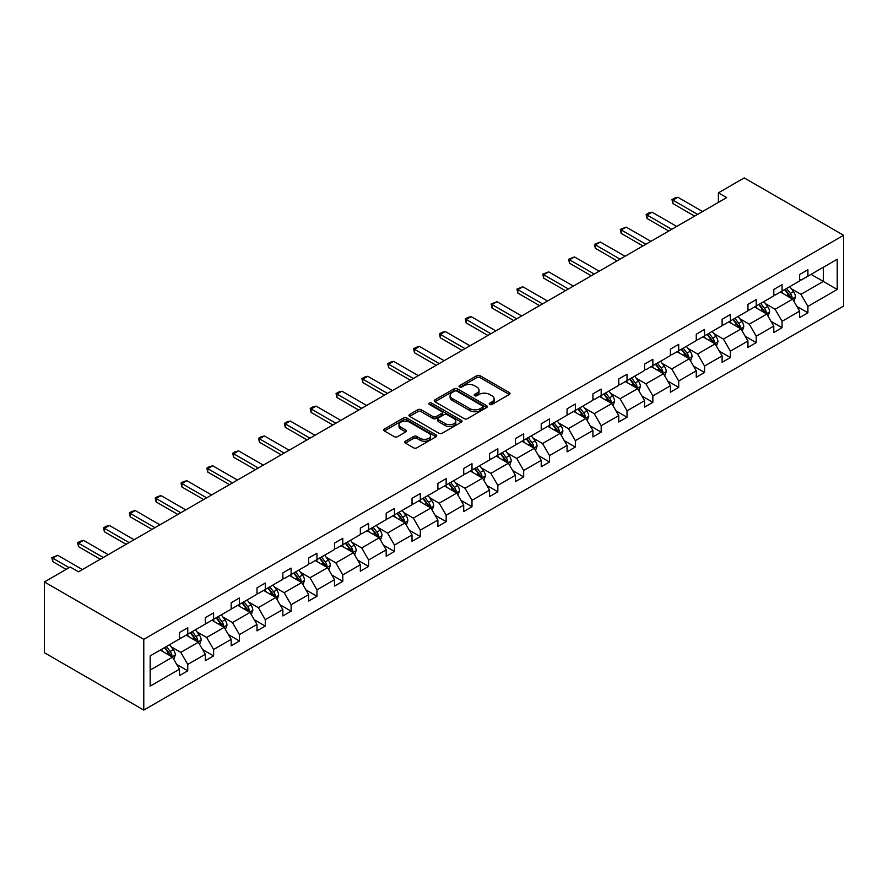 <?xml version="1.0" encoding="UTF-8"?>
<svg xmlns="http://www.w3.org/2000/svg" width="888" height="888" viewBox="0 0 888 888"><rect width="100%" height="100%" fill="white"/><g stroke="black" fill="none" stroke-linecap="round" stroke-linejoin="round"><path stroke-width="1.33" d="M489.765 404.44A1.61 0.932 0 0 0 492.041 404.44L509.312 394.461A2.298 1.332 0 0 0 509.99 393.528A2.298 1.332 0 0 0 509.312 392.585L480.053 375.691A2.298 1.332 0 0 0 476.801 375.691L459.518 385.658A1.61 0.932 0 0 0 459.052 386.324A1.61 0.932 0 0 0 459.518 386.979A1.61 0.932 0 0 0 461.793 386.979L464.036 385.692A7.359 4.251 0 0 1 474.436 385.692L476.878 387.09A7.359 4.251 0 0 1 479.032 390.098A7.359 4.251 0 0 1 476.878 393.106L474.647 394.394A1.61 0.932 0 0 0 474.17 395.049A1.61 0.932 0 0 0 474.647 395.704A1.61 0.932 0 0 0 476.923 395.704L479.154 394.416A7.359 4.251 0 0 1 489.554 394.416L491.996 395.826A7.359 4.251 0 0 1 494.15 398.823A7.359 4.251 0 0 1 491.996 401.831L489.765 403.119A1.61 0.932 0 0 0 489.288 403.785A1.61 0.932 0 0 0 489.765 404.44L489.765 403.119M405.428 441.214A2.298 1.332 0 0 0 404.75 442.146A2.298 1.332 0 0 0 405.428 443.09L413.63 447.83A2.298 1.332 0 0 0 416.883 447.83L436.075 436.752A2.298 1.332 0 0 0 436.741 435.808A2.298 1.332 0 0 0 436.075 434.876L406.804 417.982A2.298 1.332 0 0 0 403.552 417.982L384.371 429.048A2.298 1.332 0 0 0 383.694 429.992A2.298 1.332 0 0 0 384.371 430.935L394.283 436.652A2.298 1.332 0 0 0 397.535 436.652L405.749 431.912A2.298 1.332 0 0 0 406.415 430.98A2.298 1.332 0 0 0 405.749 430.036L400.832 427.195A6.149 3.552 0 0 1 399.023 424.686A6.149 3.552 0 0 1 402.819 421.411A6.149 3.552 0 0 1 409.523 422.177L428.793 433.3A6.149 3.552 0 0 1 430.591 435.808A6.149 3.552 0 0 1 426.795 439.094A6.149 3.552 0 0 1 420.091 438.328L416.883 436.463A2.298 1.332 0 0 0 413.63 436.463L405.428 441.214L405.428 443.09L413.63 438.383L413.63 436.463M843.6 235.287L744.222 177.911L718.381 192.829L726.662 197.613L78.521 571.805L70.241 567.032L44.4 581.951L143.778 639.327L843.6 235.287L843.6 306.049L143.778 710.089L143.778 639.327M464.191 418.637A2.298 1.332 0 0 0 467.443 418.637L486.635 407.559A2.298 1.332 0 0 0 487.301 406.615A2.298 1.332 0 0 0 486.635 405.683L457.364 388.789A2.298 1.332 0 0 0 454.112 388.789L434.931 399.855A2.298 1.332 0 0 0 434.254 400.799A2.298 1.332 0 0 0 434.931 401.742L464.191 418.637M429.97 404.784A1.61 0.932 0 0 1 431.601 405.017L431.601 403.096L461.349 420.279A2.298 1.332 0 0 1 462.026 421.212A2.298 1.332 0 0 1 461.349 422.155L442.169 433.233A2.298 1.332 0 0 1 438.916 433.233L409.646 416.339L409.646 414.452A2.298 1.332 0 0 0 408.98 415.395A2.298 1.332 0 0 0 409.646 416.339M409.646 414.452L417.86 409.712A2.298 1.332 0 0 1 421.112 409.712L432.978 416.572A2.298 1.332 0 0 0 436.23 416.572L441.68 413.42A2.298 1.332 0 0 0 442.357 412.487A2.298 1.332 0 0 0 441.68 411.544L429.326 404.417A1.61 0.932 0 0 1 428.849 403.751A1.61 0.932 0 0 1 429.848 402.897A1.61 0.932 0 0 1 431.601 403.096M150.161 655.91L179.476 638.994L179.476 632.578L187.757 627.805L187.757 634.21L205.317 624.075L205.317 617.66L213.597 612.887L213.597 619.291L231.158 609.157L231.158 602.741L239.438 597.968L239.438 604.373L256.998 594.239L256.998 587.823L265.279 583.05L265.279 589.454L282.839 579.32L282.839 572.904L291.12 568.131L291.12 574.536L308.669 564.402L308.669 557.986L316.961 553.213L316.961 559.618L334.51 549.483L334.51 543.067L342.79 538.295L342.79 544.699L360.35 534.565L360.35 528.149L368.631 523.376L368.631 529.781L386.191 519.647L386.191 513.231L394.472 508.458L394.472 514.862L412.032 504.728L412.032 498.312L420.313 493.539L420.313 499.944L437.873 489.81L437.873 483.394L446.153 478.621L446.153 485.026L463.714 474.891L463.714 468.476L471.994 463.703L471.994 470.107L489.554 459.973L489.554 453.568L497.835 448.784L497.835 455.189L515.395 445.055L515.395 438.65L523.676 433.866L523.676 440.27L541.225 430.136L541.225 423.731L549.506 418.947L549.506 425.352L567.066 415.218L567.066 408.813L575.346 404.029L575.346 410.434L592.907 400.299L592.907 393.895L601.187 389.111L601.187 395.515L618.747 385.381L618.747 378.976L627.028 374.192L627.028 380.597L644.588 370.463L644.588 364.058L652.869 359.274L652.869 365.678L670.429 355.544L670.429 349.139L678.71 344.355L678.71 350.76L696.27 340.626L696.27 334.221L704.55 329.437L704.55 335.842L722.111 325.707L722.111 319.303L730.391 314.519L730.391 320.923L747.94 310.789L747.94 304.384L756.221 299.6L756.221 306.005L773.781 295.871L773.781 289.466L782.062 284.682L782.062 291.086L799.622 280.952L799.622 274.547L807.902 269.763L807.902 276.168L837.218 259.241L837.218 289.466L807.902 306.393L807.902 312.798L799.622 317.582L799.622 311.166L782.062 321.312L782.062 327.716L773.781 332.501L773.781 326.085L756.221 336.23L756.221 342.635L747.94 347.419L747.94 341.003L730.391 351.149L730.391 357.553L722.111 362.337L722.111 355.921L704.55 366.067L704.55 372.472L696.27 377.256L696.27 370.84L678.71 380.985L678.71 387.39L670.429 392.174L670.429 385.758L652.869 395.904L652.869 402.308L644.588 407.093L644.588 400.677L627.028 410.822L627.028 417.227L618.747 422.011L618.747 415.595L601.187 425.729L601.187 432.145L592.907 436.918L592.907 430.514L575.346 440.648L575.346 447.064L567.066 451.837L567.066 445.432L549.506 455.566L549.506 461.982L541.225 466.755L541.225 460.35L523.676 470.485L523.676 476.9L515.395 481.673L515.395 475.269L497.835 485.403L497.835 491.819L489.554 496.592L489.554 490.187L471.994 500.321L471.994 506.737L463.714 511.51L463.714 505.106L446.153 515.24L446.153 521.656L437.873 526.429L437.873 520.024L420.313 530.158L420.313 536.574L412.032 541.347L412.032 534.942L394.472 545.077L394.472 551.492L386.191 556.265L386.191 549.861L368.631 559.995L368.631 566.411L360.35 571.184L360.35 564.779L342.79 574.913L342.79 581.329L334.51 586.102L334.51 579.698L316.961 589.832L316.961 596.248L308.669 601.021L308.669 594.616L291.12 604.75L291.12 611.166L282.839 615.939L282.839 609.534L265.279 619.669L265.279 626.084L256.998 630.857L256.998 624.453L239.438 634.587L239.438 641.003L231.158 645.776L231.158 639.371L213.597 649.505L213.597 655.921L205.317 660.694L205.317 654.29L187.757 664.424L187.757 670.84L179.476 675.613L179.476 669.208L150.161 686.135L150.161 655.91M186.103 635.164L198.357 642.246L180.797 652.38L171.218 646.841M180.797 652.38L187.757 664.424M198.357 642.246L205.317 654.29M179.476 637.462L180.797 638.228L187.757 634.21M211.943 620.246L224.198 627.328L206.638 637.462L197.058 631.923M206.638 637.462L213.597 649.505M224.198 627.328L231.158 639.371M205.317 622.544L206.638 623.309L213.597 619.291M237.784 605.327L250.039 612.409L232.478 622.544L222.899 617.005M232.478 622.544L239.438 634.587M250.039 612.409L256.998 624.453M231.158 607.625L232.478 608.391L239.438 604.373M263.625 590.409L275.879 597.491L258.319 607.625L248.729 602.086M258.319 607.625L265.279 619.669M275.879 597.491L282.839 609.534M256.998 592.707L258.319 593.473L265.279 589.454M289.455 575.491L301.72 582.572L284.16 592.707L274.57 587.168M284.16 592.707L291.12 604.75M301.72 582.572L308.669 594.616M282.839 577.788L284.16 578.554L291.12 574.536M315.296 560.572L327.561 567.654L310.001 577.788L300.41 572.249M310.001 577.788L316.961 589.832M327.561 567.654L334.51 579.698M308.669 562.87L310.001 563.636L316.961 559.618M341.136 545.654L353.402 552.736L335.842 562.87L326.251 557.331M335.842 562.87L342.79 574.913M353.402 552.736L360.35 564.779M334.51 547.952L335.842 548.717L342.79 544.699M366.977 530.735L379.231 537.817L361.682 547.952L352.092 542.413M361.682 547.952L368.631 559.995M379.231 537.817L386.191 549.861M360.35 533.033L361.682 533.799L368.631 529.781M392.818 515.817L405.072 522.899L387.523 533.033L377.933 527.494M387.523 533.033L394.472 545.077M405.072 522.899L412.032 534.942M386.191 518.115L387.523 518.881L394.472 514.862M418.659 500.899L430.913 507.98L413.353 518.115L403.774 512.576M413.353 518.115L420.313 530.158M430.913 507.98L437.873 520.024M412.032 503.196L413.353 503.962L420.313 499.944M444.5 485.98L456.754 493.062L439.194 503.196L429.614 497.657M439.194 503.196L446.153 515.24M456.754 493.062L463.714 505.106M437.873 488.278L439.194 489.044L446.153 485.026M470.34 471.062L482.595 478.144L465.035 488.278L455.444 482.739M465.035 488.278L471.994 500.321M482.595 478.144L489.554 490.187M463.714 473.36L465.035 474.125L471.994 470.107M496.17 456.143L508.436 463.225L490.875 473.36L481.285 467.821M490.875 473.36L497.835 485.403M508.436 463.225L515.395 475.269M489.554 458.441L490.875 459.207L497.835 455.189M522.011 441.225L534.276 448.307L516.716 458.441L507.126 452.902M516.716 458.441L523.676 470.485M534.276 448.307L541.225 460.35M515.395 443.523L516.716 444.289L523.676 440.27M547.852 426.307L560.117 433.388L542.557 443.523L532.966 437.984M542.557 443.523L549.506 455.566M560.117 433.388L567.066 445.432M541.225 428.604L542.557 429.37L549.506 425.352M573.692 411.388L585.947 418.47L568.398 428.604L558.807 423.065M568.398 428.604L575.346 440.648M585.947 418.47L592.907 430.514M567.066 413.686L568.398 414.452L575.346 410.434M599.533 396.47L611.788 403.552L594.239 413.686L584.648 408.147M594.239 413.686L601.187 425.729M611.788 403.552L618.747 415.595M592.907 398.768L594.239 399.533L601.187 395.515M625.374 381.551L637.628 388.633L620.068 398.768L610.489 393.229M620.068 398.768L627.028 410.822M637.628 388.633L644.588 400.677M618.747 383.849L620.068 384.615L627.028 380.597M651.215 366.633L663.469 373.715L645.909 383.849L636.33 378.31M645.909 383.849L652.869 395.904M663.469 373.715L670.429 385.758M644.588 368.931L645.909 369.697L652.869 365.678M677.056 351.715L689.31 358.796L671.75 368.931L662.159 363.392M671.75 368.931L678.71 380.985M689.31 358.796L696.27 370.84M670.429 354.012L671.75 354.778L678.71 350.76M702.896 336.796L715.151 343.878L697.591 354.012L688 348.473M697.591 354.012L704.55 366.067M715.151 343.878L722.111 355.921M696.27 339.094L697.591 339.86L704.55 335.842M728.726 321.878L740.992 328.96L723.431 339.094L713.841 333.555M723.431 339.094L730.391 351.149M740.992 328.96L747.94 341.003M722.111 324.176L723.431 324.941L730.391 320.923M754.567 306.959L766.832 314.041L749.272 324.176L739.682 318.637M749.272 324.176L756.221 336.23M766.832 314.041L773.781 326.085M747.94 309.257L749.272 310.023L756.221 306.005M780.408 292.041L792.662 299.123L775.113 309.257L765.523 303.718M775.113 309.257L782.062 321.312M792.662 299.123L799.622 311.166M773.781 294.339L775.113 295.105L782.062 291.086M811.055 274.348L823.309 281.429L800.954 294.339L791.363 288.8M800.954 294.339L807.902 306.393M837.218 289.466L823.309 281.429L823.309 267.277L837.218 259.241M44.4 581.951L44.4 652.713L143.778 710.089M718.381 192.829L718.381 202.386M799.622 279.42L800.954 280.186L807.902 276.168M150.161 670.074L172.516 657.164L160.262 650.083M172.516 657.164L179.476 669.208M796.891 306.438L807.902 312.798M771.05 321.356L782.062 327.716M745.21 336.274L756.221 342.635M719.369 351.193L730.391 357.553M693.528 366.111L704.55 372.472M667.698 381.03L678.71 387.39M641.858 395.948L652.869 402.308M616.017 410.867L627.028 417.227M590.176 425.785L601.187 432.145M564.335 440.703L575.346 447.064M538.494 455.622L549.506 461.982M512.654 470.54L523.676 476.9M486.813 485.459L497.835 491.819M460.983 500.377L471.994 506.737M435.142 515.295L446.153 521.656M409.301 530.214L420.313 536.574M383.461 545.132L394.472 551.492M357.62 560.051L368.631 566.411M331.779 574.969L342.79 581.329M305.938 589.887L316.961 596.248M280.097 604.806L291.12 611.166M254.268 619.724L265.279 626.084M228.427 634.643L239.438 641.003M202.586 649.561L213.597 655.921M176.745 664.479L187.757 670.84M490.409 404.662L491.996 403.74A7.359 4.251 0 0 0 494.15 400.743L494.15 398.823M479.032 390.098L479.032 392.008A7.359 4.251 0 0 1 476.878 395.016L475.28 395.937M509.279 394.483L480.053 377.6A2.298 1.332 0 0 0 476.801 377.6L460.162 387.201M486.602 407.57L457.364 390.698A2.298 1.332 0 0 0 454.112 390.698L434.965 401.753L434.931 399.855M482.573 407.281A1.61 0.932 0 0 0 483.039 406.615A1.61 0.932 0 0 0 482.573 405.96L456.876 391.131A1.61 0.932 0 0 0 454.601 391.131L452.247 392.496A7.359 4.251 0 0 0 450.094 395.493A7.359 4.251 0 0 0 452.247 398.501L469.808 408.635A7.359 4.251 0 0 0 480.208 408.635L482.573 407.281L482.573 409.19A1.61 0.932 0 0 0 483.039 408.536L483.039 406.615M450.094 395.493L450.094 397.413A7.359 4.251 0 0 0 452.247 400.41L452.247 398.501M482.573 409.19L480.208 410.545A7.359 4.251 0 0 1 469.808 410.545L452.247 400.41M409.679 416.35L417.86 411.632L417.86 409.712M442.357 412.487L442.357 414.396A2.298 1.332 0 0 1 441.68 415.34L436.23 418.481A2.298 1.332 0 0 1 432.978 418.481L421.112 411.632A2.298 1.332 0 0 0 417.86 411.632M431.601 405.017L461.316 422.166M445.299 423.676A6.149 3.552 0 0 0 452.003 424.453A6.149 3.552 0 0 0 455.799 421.167A6.149 3.552 0 0 0 453.99 418.659L447.208 414.74A2.298 1.332 0 0 0 443.956 414.74L438.506 417.882A2.298 1.332 0 0 0 437.84 418.825A2.298 1.332 0 0 0 438.506 419.758L445.299 423.676L445.299 425.596A6.149 3.552 0 0 0 452.003 426.362A6.149 3.552 0 0 0 455.799 423.077L455.799 421.167M437.84 418.825L437.84 420.734A2.298 1.332 0 0 0 438.506 421.678L438.506 419.758M445.299 425.596L438.506 421.678M430.591 435.808L430.591 437.729A6.149 3.552 0 0 1 426.795 441.003A6.149 3.552 0 0 1 420.091 440.237L416.883 438.383A2.298 1.332 0 0 0 413.63 438.383M399.023 424.686L399.023 426.606A6.149 3.552 0 0 0 400.832 429.115L400.832 427.195M405.716 431.934L400.832 429.115M436.041 436.763L406.804 419.891A2.298 1.332 0 0 0 403.552 419.891L384.393 430.946L384.371 429.048M793.928 301.298L795.448 296.903A6.205 3.585 -120 0 0 793.472 291.619L789.754 286.646M783.083 293.584L781.462 291.431M791.752 298.59L792.096 297.169A6.205 3.585 -120 0 0 790.32 293.429L786.601 288.467M785.048 289.366L789.143 294.827A3.164 1.82 60 0 1 789.71 295.793L792.096 297.169M784.615 289.621L788.333 294.583A6.205 3.585 60 0 1 789.876 297.513M697.591 214.397L672.882 200.122L672.882 203.563L671.972 199.6L674.447 198.168L677.844 197.258L702.563 211.522M694.605 216.117L672.882 203.563M677.844 197.258L672.882 200.122L671.972 199.6M768.087 316.217L769.607 311.821A6.205 3.585 -120 0 0 767.632 306.538L763.913 301.565M757.242 308.502L755.633 306.349M765.911 313.508L766.255 312.088A6.205 3.585 -120 0 0 764.479 308.347L760.761 303.385M759.207 304.284L763.303 309.746A3.164 1.82 60 0 1 763.88 310.711L766.255 312.088M758.774 304.54L762.492 309.501A6.205 3.585 60 0 1 764.035 312.432M742.246 331.135L743.767 326.74A6.205 3.585 -120 0 0 741.791 321.456L738.072 316.483M731.401 323.421L729.792 321.267M740.07 328.427L740.414 327.006A6.205 3.585 -120 0 0 738.638 323.265L734.92 318.304M733.366 319.203L737.462 324.664A3.164 1.82 60 0 1 738.039 325.63L740.414 327.006M732.933 319.458L736.652 324.42A6.205 3.585 60 0 1 738.206 327.35M671.75 229.315L647.041 215.04L647.041 218.481L646.131 214.519L648.606 213.087L652.003 212.177L676.723 226.44M668.775 231.035L647.041 218.481M652.003 212.177L647.041 215.04L646.131 214.519M645.909 244.233L621.2 229.959L621.2 233.4L620.29 229.437L626.173 227.095L650.882 241.358M642.934 245.954L621.2 233.4M626.173 227.095L621.2 229.959L620.29 229.437M716.405 346.054L717.926 341.658A6.205 3.585 -120 0 0 715.95 336.374L712.231 331.402M705.56 338.339L703.951 336.186M714.23 343.345L714.574 341.924A6.205 3.585 -120 0 0 712.798 338.184L709.079 333.222M707.525 334.121L711.621 339.582A3.164 1.82 60 0 1 712.198 340.548L714.574 341.924M707.092 334.376L710.811 339.338A6.205 3.585 60 0 1 712.365 342.269M620.068 259.152L595.36 244.877L595.36 248.318L594.449 244.355L600.332 242.013L625.041 256.277M617.093 260.872L595.36 248.318M600.332 242.013L595.36 244.877L594.449 244.355M690.564 360.972L692.096 356.576A6.205 3.585 -120 0 0 690.109 351.293L686.391 346.32M679.72 353.258L678.11 351.104M688.389 358.264L688.744 356.843A6.205 3.585 -120 0 0 686.968 353.102L683.249 348.14M681.684 349.04L685.78 354.501A3.164 1.82 60 0 1 686.357 355.466L688.744 356.843M681.251 349.295L684.97 354.257A6.205 3.585 60 0 1 686.524 357.187M594.227 274.07L569.519 259.796L569.519 263.237L568.609 259.274L574.492 256.932L599.2 271.195M591.253 275.791L569.519 263.237M574.492 256.932L569.519 259.796L568.609 259.274M664.724 375.89L666.255 371.495A6.205 3.585 -120 0 0 664.268 366.211L660.55 361.238M653.879 368.176L652.269 366.023M662.548 373.182L662.903 371.761A6.205 3.585 -120 0 0 661.127 368.021L657.409 363.059M655.855 363.958L659.939 369.419A3.164 1.82 60 0 1 660.517 370.385L662.903 371.761M655.422 364.213L659.14 369.175A6.205 3.585 60 0 1 660.683 372.105M568.398 288.989L543.678 274.714L543.678 278.155L542.768 274.192L548.651 271.85L573.359 286.114M565.412 290.709L543.678 278.155M548.651 271.85L543.678 274.714L542.768 274.192M638.894 390.809L640.415 386.413A6.205 3.585 -120 0 0 638.428 381.13L634.709 376.157M628.038 383.094L626.429 380.941M636.718 388.1L637.062 386.68A6.205 3.585 -120 0 0 635.286 382.939L631.568 377.977M630.014 378.876L634.099 384.338A3.164 1.82 60 0 1 634.676 385.303L637.062 386.68M629.581 379.121L633.299 384.093A6.205 3.585 60 0 1 634.842 387.024M542.557 303.907L517.837 289.632L517.837 293.073L516.927 289.111L522.81 286.769L547.519 301.032M539.571 305.627L517.837 293.073M522.81 286.769L517.837 289.632L516.927 289.111M613.053 405.727L614.574 401.332A6.205 3.585 -120 0 0 612.587 396.048L608.868 391.075M602.208 398.013L600.588 395.859M610.877 403.019L611.221 401.598A6.205 3.585 -120 0 0 609.446 397.857L605.727 392.896M604.173 393.795L608.269 399.256A3.164 1.82 60 0 1 608.835 400.222L611.221 401.598M603.74 394.039L607.459 399.012A6.205 3.585 60 0 1 609.002 401.942M516.716 318.825L491.996 304.551L491.996 307.992L491.086 304.029L496.969 301.687L521.689 315.95M513.73 320.546L491.996 307.992M496.969 301.687L491.996 304.551L491.086 304.029M587.212 420.646L588.733 416.25A6.205 3.585 -120 0 0 586.757 410.966L583.039 405.994M576.368 412.931L574.747 410.778M585.037 417.937L585.381 416.516A6.205 3.585 -120 0 0 583.605 412.776L579.886 407.814M578.332 408.713L582.428 414.174A3.164 1.82 60 0 1 582.994 415.14L585.381 416.516M577.899 408.957L581.618 413.93A6.205 3.585 60 0 1 583.161 416.861M490.875 333.744L466.167 319.469L466.167 322.91L465.257 318.947L467.732 317.516L471.128 316.605L495.848 330.869M487.889 335.464L466.167 322.91M471.128 316.605L466.167 319.469L465.257 318.947M561.371 435.564L562.892 431.168A6.205 3.585 -120 0 0 560.916 425.885L557.198 420.912M550.527 427.85L548.917 425.696M559.196 432.856L559.54 431.435A6.205 3.585 -120 0 0 557.764 427.694L554.045 422.732M552.491 423.632L556.587 429.093A3.164 1.82 60 0 1 557.165 430.058L559.54 431.435M552.059 423.876L555.777 428.849A6.205 3.585 60 0 1 557.32 431.779M465.035 348.662L440.326 334.388L440.326 337.829L439.416 333.866L441.891 332.434L445.288 331.524L470.007 345.787M462.06 350.383L440.326 337.829M445.288 331.524L440.326 334.388L439.416 333.866M535.531 450.482L537.051 446.087A6.205 3.585 -120 0 0 535.076 440.803L531.357 435.83M524.686 442.768L523.076 440.615M533.355 447.774L533.699 446.353A6.205 3.585 -120 0 0 531.923 442.613L528.205 437.651M526.651 438.55L530.746 444.011A3.164 1.82 60 0 1 531.324 444.977L533.699 446.353M526.218 438.794L529.936 443.767A6.205 3.585 60 0 1 531.49 446.697M439.194 363.569L414.485 349.306L414.485 352.747L413.575 348.784L416.061 347.341L419.458 346.442L444.167 360.706M436.219 365.301L414.485 352.747M419.458 346.442L414.485 349.306L413.575 348.784M509.69 465.401L511.211 461.005A6.205 3.585 -120 0 0 509.235 455.722L505.516 450.749M498.845 457.686L497.236 455.533M507.514 462.692L507.858 461.272A6.205 3.585 -120 0 0 506.082 457.531L502.364 452.569M500.81 453.468L504.906 458.93A3.164 1.82 60 0 1 505.483 459.895L507.858 461.272M500.377 453.713L504.095 458.685A6.205 3.585 60 0 1 505.649 461.616M413.353 378.488L388.644 364.224L388.644 367.665L387.734 363.703L390.221 362.26L393.617 361.361L418.326 375.624M410.378 380.219L388.644 367.665M393.617 361.361L388.644 364.224L387.734 363.703M483.849 480.319L485.381 475.924A6.205 3.585 -120 0 0 483.394 470.64L479.675 465.667M473.004 472.605L471.395 470.451M481.673 477.611L482.029 476.19A6.205 3.585 -120 0 0 480.253 472.449L476.534 467.488M474.969 468.387L479.065 473.848A3.164 1.82 60 0 1 479.642 474.814L482.029 476.19M474.536 468.631L478.255 473.604A6.205 3.585 60 0 1 479.809 476.534M387.512 393.406L362.804 379.143L362.804 382.584L361.893 378.621L364.38 377.178L367.776 376.279L392.485 390.542M384.537 395.138L362.804 382.584M367.776 376.279L362.804 379.143L361.893 378.621M458.008 495.238L459.54 490.842A6.205 3.585 -120 0 0 457.553 485.558L453.835 480.586M447.164 487.523L445.554 485.37M455.833 492.529L456.188 491.108A6.205 3.585 -120 0 0 454.412 487.368L450.693 482.406M449.139 483.305L453.224 488.766A3.164 1.82 60 0 1 453.801 489.732L456.188 491.108M448.706 483.549L452.425 488.522A6.205 3.585 60 0 1 453.968 491.453M361.682 408.325L336.963 394.061L336.963 397.502L336.053 393.539L338.539 392.096L341.936 391.197L366.644 405.461M358.697 410.056L336.963 397.502M341.936 391.197L336.963 394.061L336.053 393.539M432.179 510.156L433.699 505.76A6.205 3.585 -120 0 0 431.712 500.477L427.994 495.504M421.323 502.442L419.713 500.288M430.003 507.448L430.347 506.027A6.205 3.585 -120 0 0 428.571 502.286L424.853 497.324M423.299 498.224L427.383 503.685A3.164 1.82 60 0 1 427.961 504.65L430.347 506.027M422.866 498.468L426.584 503.441A6.205 3.585 60 0 1 428.127 506.371M335.842 423.243L311.122 408.98L311.122 412.421L310.212 408.458L312.698 407.015L316.095 406.116L340.803 420.379M332.856 424.975L311.122 412.421M316.095 406.116L311.122 408.98L310.212 408.458M406.338 525.074L407.858 520.679A6.205 3.585 -120 0 0 405.872 515.395L402.153 510.422M395.493 517.36L393.872 515.207M404.162 522.366L404.506 520.945A6.205 3.585 -120 0 0 402.73 517.205L399.012 512.243M397.458 513.142L401.543 518.603A3.164 1.82 60 0 1 402.12 519.569L404.506 520.945M397.025 513.386L400.743 518.359A6.205 3.585 60 0 1 402.286 521.289M310.001 438.161L285.281 423.898L285.281 427.339L284.371 423.376L286.857 421.933L290.254 421.034L314.974 435.298M307.015 439.893L285.281 427.339M290.254 421.034L285.281 423.898L284.371 423.376M380.497 539.993L382.018 535.597A6.205 3.585 -120 0 0 380.042 530.314L376.323 525.341M369.652 532.278L368.032 530.125M378.321 537.284L378.665 535.864A6.205 3.585 -120 0 0 376.889 532.123L373.171 527.161M371.617 528.06L375.713 533.522A3.164 1.82 60 0 1 376.279 534.487L378.665 535.864M371.184 528.305L374.903 533.277A6.205 3.585 60 0 1 376.445 536.208M284.16 453.08L259.451 438.816L259.451 442.257L258.541 438.295L261.017 436.852L264.413 435.953L289.133 450.216M281.174 454.8L259.451 442.257M264.413 435.953L259.451 438.816L258.541 438.295M354.656 554.911L356.177 550.516A6.205 3.585 -120 0 0 354.201 545.221L350.483 540.259M343.811 547.197L342.202 545.043M352.481 552.203L352.825 550.782A6.205 3.585 -120 0 0 351.049 547.041L347.33 542.08M345.776 542.979L349.872 548.44A3.164 1.82 60 0 1 350.449 549.406L352.825 550.782M345.343 543.223L349.062 548.196A6.205 3.585 60 0 1 350.605 551.126M258.319 467.998L233.611 453.735L233.611 457.176L232.7 453.213L235.176 451.77L238.572 450.871L263.292 465.134M255.344 469.719L233.611 457.176M238.572 450.871L233.611 453.735L232.7 453.213M328.815 569.83L330.336 565.434A6.205 3.585 -120 0 0 328.36 560.139L324.642 555.178M317.971 562.115L316.361 559.962M326.64 567.121L326.984 565.7A6.205 3.585 -120 0 0 325.208 561.96L321.489 556.998M319.935 557.897L324.031 563.358A3.164 1.82 60 0 1 324.608 564.324L326.984 565.7M319.502 558.141L323.221 563.114A6.205 3.585 60 0 1 324.775 566.045M232.478 482.917L207.77 468.653L207.77 472.094L206.86 468.131L209.346 466.688L212.743 465.789L237.451 480.053M229.504 484.637L207.77 472.094M212.743 465.789L207.77 468.653L206.86 468.131M302.975 584.748L304.495 580.352A6.205 3.585 -120 0 0 302.519 575.058L298.801 570.096M292.13 577.034L290.52 574.88M300.799 582.04L301.143 580.619A6.205 3.585 -120 0 0 299.367 576.878L295.649 571.916M294.095 572.816L298.19 578.277A3.164 1.82 60 0 1 298.768 579.242L301.143 580.619M293.662 573.06L297.38 578.033A6.205 3.585 60 0 1 298.934 580.963M206.638 497.835L181.929 483.572L181.929 487.013L181.019 483.05L183.505 481.607L186.902 480.708L211.61 494.971M203.663 499.556L181.929 487.013M186.902 480.708L181.929 483.572L181.019 483.05M277.134 599.666L278.666 595.271A6.205 3.585 -120 0 0 276.679 589.976L272.96 585.014M266.289 591.952L264.68 589.799M274.958 596.958L275.313 595.537A6.205 3.585 -120 0 0 273.537 591.797L269.819 586.835M268.254 587.734L272.35 593.195A3.164 1.82 60 0 1 272.927 594.161L275.313 595.537M267.821 587.978L271.539 592.951A6.205 3.585 60 0 1 273.093 595.881M180.797 512.753L156.088 498.49L156.088 501.931L155.178 497.968L157.664 496.525L161.061 495.626L185.77 509.89M177.822 514.474L156.088 501.931M161.061 495.626L156.088 498.49L155.178 497.968M251.293 614.585L252.825 610.189A6.205 3.585 -120 0 0 250.838 604.895L247.119 599.933M240.448 606.87L238.839 604.717M249.117 611.876L249.473 610.445A6.205 3.585 -120 0 0 247.697 606.715L243.978 601.753M242.424 602.652L246.509 608.114A3.164 1.82 60 0 1 247.086 609.079L249.473 610.445M241.991 602.897L245.71 607.869A6.205 3.585 60 0 1 247.253 610.8M154.967 527.672L130.247 513.408L130.247 516.849L129.337 512.887L131.824 511.444L135.22 510.533L159.929 524.808M151.981 529.392L130.247 516.849M135.22 510.533L130.247 513.408L129.337 512.887M225.463 629.503L226.984 625.108A6.205 3.585 -120 0 0 224.997 619.813L221.279 614.851M214.607 621.789L212.998 619.635M223.288 626.795L223.632 625.363A6.205 3.585 -120 0 0 221.856 621.633L218.137 616.672M216.583 617.571L220.668 623.032A3.164 1.82 60 0 1 221.245 623.998L223.632 625.363M216.15 617.815L219.869 622.788A6.205 3.585 60 0 1 221.412 625.718M129.126 542.59L104.407 528.327L104.407 531.768L103.496 527.805L105.983 526.362L109.379 525.452L134.088 539.726M126.14 544.311L104.407 531.768M109.379 525.452L104.407 528.327L103.496 527.805M199.622 644.422L201.143 640.026A6.205 3.585 -120 0 0 199.156 634.731L195.438 629.77M188.778 636.707L187.157 634.554M197.447 641.713L197.791 640.281A6.205 3.585 -120 0 0 196.015 636.552L192.296 631.59M190.742 632.489L194.827 637.95A3.164 1.82 60 0 1 195.404 638.905L197.791 640.281M190.31 632.733L194.028 637.695A6.205 3.585 60 0 1 195.571 640.637M103.285 557.509L78.566 543.245L78.566 546.686L77.656 542.723L80.142 541.28L83.539 540.37L108.258 554.645M100.3 559.229L78.566 546.686M83.539 540.37L78.566 543.245L77.656 542.723M173.782 659.34L175.302 654.944A6.205 3.585 -120 0 0 173.327 649.65L169.608 644.688M162.937 651.625L161.316 649.472M171.606 656.632L171.95 655.2A6.205 3.585 -120 0 0 170.174 651.47L166.456 646.508M164.902 647.408L168.998 652.869A3.164 1.82 60 0 1 169.564 653.823L171.95 655.2M164.469 647.652L168.187 652.613A6.205 3.585 60 0 1 169.73 655.555M69.164 567.654L52.736 558.164L52.736 561.605L51.826 557.642L57.698 555.289L82.418 569.563M66.178 569.375L52.736 561.605M57.698 555.289L52.736 558.164L51.826 557.642M491.996 403.74L491.996 401.831M474.647 395.704L474.647 394.394M476.878 395.016L476.878 393.106M459.518 386.979L459.518 385.658M476.801 377.6L476.801 375.691M480.053 377.6L480.053 375.691M509.312 394.461L509.312 392.585M454.112 390.698L454.112 388.789M457.364 390.698L457.364 388.789M486.635 407.559L486.635 405.683M469.808 410.545L469.808 408.635M480.208 410.545L480.208 408.635M421.112 411.632L421.112 409.712M432.978 418.481L432.978 416.572M436.23 418.481L436.23 416.572M441.68 415.34L441.68 413.42M461.349 422.155L461.349 420.279M416.883 438.383L416.883 436.463M420.091 440.237L420.091 438.328M405.749 431.912L405.749 430.036M403.552 419.891L403.552 417.982M406.804 419.891L406.804 417.982M436.075 436.752L436.075 434.876M792.218 298.868L795.404 297.025M790.32 293.429L793.472 291.619M786.568 295.604L788.333 294.583M766.377 313.786L769.563 311.943M764.479 308.347L767.632 306.538M760.727 310.523L762.492 309.501M740.537 328.704L743.733 326.862M738.638 323.265L741.791 321.456M734.887 325.441L736.652 324.42M714.696 343.623L717.893 341.78M712.798 338.184L715.95 336.374M709.046 340.359L710.811 339.338M688.866 358.541L692.052 356.699M686.968 353.102L690.109 351.293M683.205 355.278L684.97 354.257M663.025 373.46L666.211 371.617M661.127 368.021L664.268 366.211M657.375 370.196L659.14 369.175M637.184 388.367L640.37 386.535M635.286 382.939L638.428 381.13M631.535 385.115L633.299 384.093M611.344 403.285L614.529 401.454M609.446 397.857L612.587 396.048M605.694 400.033L607.459 399.012M585.503 418.204L588.689 416.372M583.605 412.776L586.757 410.966M579.853 414.951L581.618 413.93M559.662 433.122L562.848 431.291M557.764 427.694L560.916 425.885M554.012 429.859L555.777 428.849M533.821 448.04L537.018 446.209M531.923 442.613L535.076 440.803M528.171 444.777L529.936 443.767M507.98 462.959L511.177 461.127M506.082 457.531L509.235 455.722M502.331 459.695L504.095 458.685M482.151 477.877L485.336 476.046M480.253 472.449L483.394 470.64M476.49 474.614L478.255 473.604M456.31 492.796L459.496 490.964M454.412 487.368L457.553 485.558M450.66 489.532L452.425 488.522M430.469 507.714L433.655 505.883M428.571 502.286L431.712 500.477M424.819 504.451L426.584 503.441M404.628 522.632L407.814 520.801M402.73 517.205L405.872 515.395M398.978 519.369L400.743 518.359M378.788 537.551L381.973 535.719M376.889 532.123L380.042 530.314M373.138 534.287L374.903 533.277M352.947 552.469L356.132 550.638M351.049 547.041L354.201 545.221M347.297 549.206L349.062 548.196M327.106 567.388L330.303 565.545M325.208 561.96L328.36 560.139M321.456 564.124L323.221 563.114M301.265 582.306L304.462 580.463M299.367 576.878L302.519 575.058M295.615 579.043L297.38 578.033M275.435 597.224L278.621 595.382M273.537 591.797L276.679 589.976M269.774 593.961L271.539 592.951M249.595 612.143L252.78 610.3M247.697 606.715L250.838 604.895M243.945 608.879L245.71 607.869M223.754 627.061L226.94 625.219M221.856 621.633L224.997 619.813M218.104 623.798L219.869 622.788M197.913 641.98L201.099 640.137M196.015 636.552L199.156 634.731M192.263 638.716L194.028 637.695M172.072 656.898L175.258 655.055M170.174 651.47L173.327 649.65M166.422 653.635L168.187 652.613"/></g></svg>
